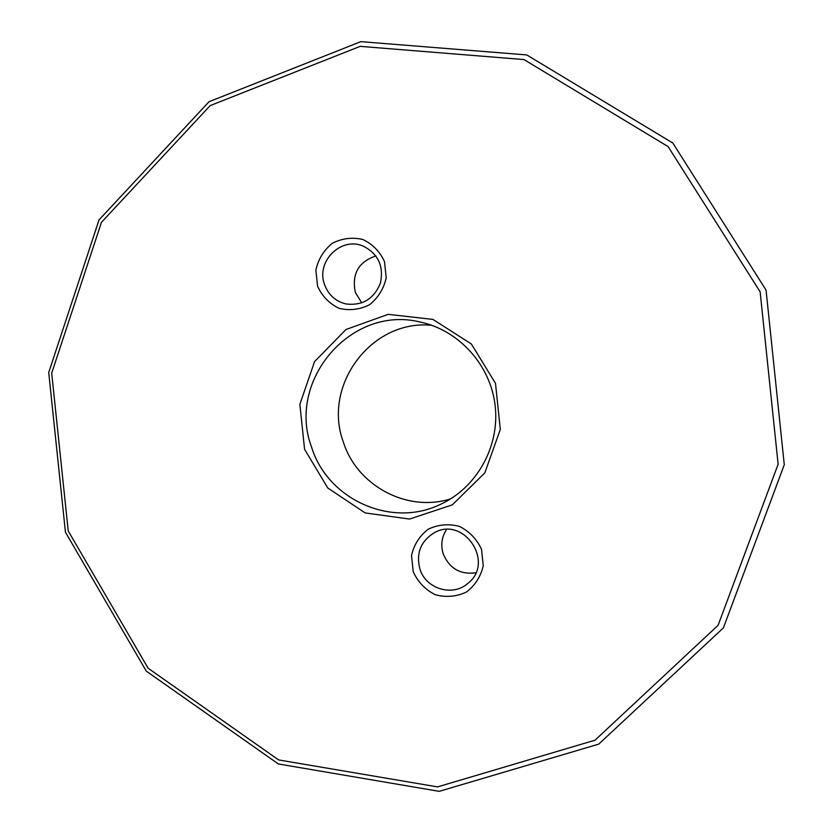 <?xml version="1.0" encoding="UTF-8"?>
<svg xmlns="http://www.w3.org/2000/svg" width="833" height="833" viewBox="0 0 833 833"><rect width="100%" height="100%" fill="white"/><g stroke="black" fill="none" stroke-linecap="round" stroke-linejoin="round"><path stroke-width="1.25" d="M413.21 571.657L411.523 555.517C413.97 544.678 419.551 535.9 428.256 529.184C438.21 524.498 448.602 523.561 459.41 526.383C469.448 531.444 476.83 539.138 481.557 549.436L483.255 565.722C480.745 576.644 475.091 585.453 466.282 592.128C456.245 596.74 445.853 597.584 435.097 594.679C425.153 589.566 417.854 581.892 413.21 571.657M317.55 286.167L315.874 270.152C318.258 259.271 323.714 250.337 332.242 243.34C341.999 238.332 352.182 237.041 362.782 239.467C372.622 244.152 379.869 251.556 384.513 261.645L386.2 277.795C383.753 288.77 378.224 297.735 369.602 304.691C359.773 309.637 349.579 310.844 339.031 308.325C329.285 303.576 322.121 296.194 317.55 286.167M304.576 449.289L299.87 404.286L314.572 361.616L345.976 329.504L388.168 314.343L432.952 319.414L471.353 343.987L495.489 383.315L500.31 429.422L484.827 472.884L452.329 504.85L409.565 519.053L365.156 512.93L327.786 488.003L304.576 449.289M68.223 530.965L148.118 668.222L278.618 759.925L437.554 786.904L595.054 740.183L718.077 625.323L778.126 464.273L760.144 291.852L668.118 146.618L523.978 59.57L360.158 46.356L210.176 105.604L101.449 222.328L51.698 373.163L68.223 530.965M65.443 532.193L48.72 372.518L99.044 219.881L209.052 101.709L360.866 41.65L526.768 54.936L672.804 143.016L766.058 290.103L784.28 464.752L723.398 627.863L598.74 744.129L439.22 791.35L278.326 763.955L146.264 671.106L65.443 532.193M311.563 447.144C327.504 499.186 390.739 528.237 439.897 504.631C476.361 488.221 499.717 447.061 495.219 406.223C490.835 365.375 459.181 330.201 420.04 322.007C350.974 304.826 286.49 380.816 311.563 447.144M450.684 498.863C407.056 512.701 356.982 485.701 343.331 442.011C322.184 385.408 371.633 319.039 431.817 325.318M324.526 284.522C328.337 294.82 335.46 301.286 345.903 303.941C362.47 305.94 373.986 298.964 380.452 282.991C383.909 266.071 378.182 253.794 363.25 246.141C341.114 236.218 315.697 261.604 324.526 284.522M361.741 302.9L355.358 292.445C351.568 274.119 358.409 261.937 375.881 255.908M419.936 569.116C425.819 588.858 452.569 597.022 467.719 583.506C495.552 562.369 463.325 514.981 433.649 533.12C420.509 541.637 415.938 553.643 419.936 569.116M475.768 572.823C460.347 574.801 449.508 568.543 443.281 554.049C440.574 545.323 441.646 537.16 446.478 529.569"/></g></svg>
